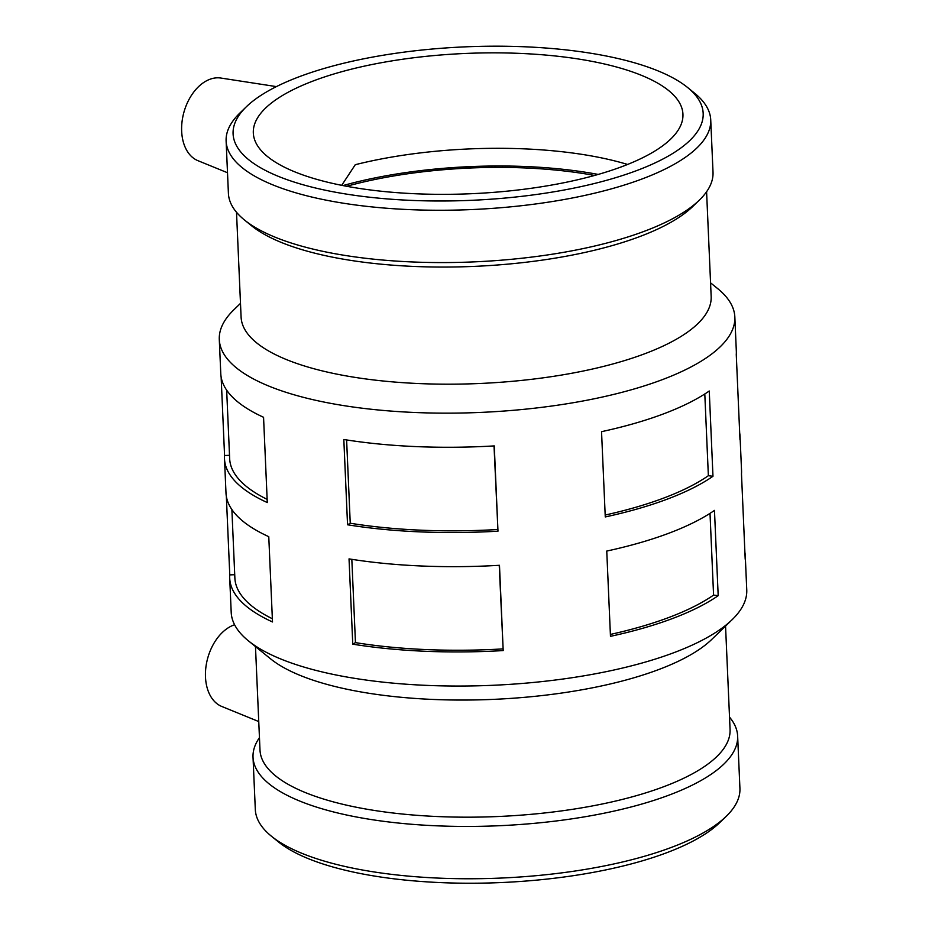 <?xml version="1.0" encoding="UTF-8"?>
<svg xmlns="http://www.w3.org/2000/svg" width="929" height="929" viewBox="0 0 929 929"><rect width="100%" height="100%" fill="white"/><g stroke="black" fill="none" stroke-linecap="round" stroke-linejoin="round"><path stroke-width="1.39" d="M272.36 618.749A252.862 82.542 177.5 0 1 234.874 578.082L231.878 509.545M234.723 574.726L229.777 574.877L226.351 496.423M710.569 282.846L717.711 288.64A258.018 84.225 177.5 0 1 734.839 317.01A258.018 84.225 177.5 0 1 480.734 412.406A258.018 84.225 177.5 0 1 219.29 339.515L220.777 373.632A258.018 84.225 -2.5 0 0 263.557 417.284L267.285 502.554A258.018 84.225 177.5 0 1 224.504 458.914L225.991 493.02A258.018 84.225 -2.5 0 0 268.771 536.672L272.499 621.954A258.018 84.225 177.5 0 1 229.718 578.302A258.018 84.225 177.5 0 1 229.777 574.877M267.146 499.361A252.862 82.542 177.5 0 1 229.66 458.682L226.664 390.157M229.509 455.338L224.563 455.489L221.137 377.035M224.504 458.914A258.018 84.225 177.5 0 1 224.563 455.489M499.233 565.308L503.193 650.579A258.018 84.225 177.5 0 1 352.765 644.169L349.037 558.886A258.018 84.225 -2.5 0 0 499.477 565.296L503.193 650.579M502.879 648.906A252.862 82.542 177.5 0 1 355.459 642.624L352.765 644.169M351.824 559.328L355.459 642.624M494.019 445.92L497.979 531.179A258.018 84.225 177.5 0 1 347.551 524.78L343.823 439.498A258.018 84.225 -2.5 0 0 494.263 445.908L497.979 531.179M497.665 529.507A252.862 82.542 177.5 0 1 350.245 523.236L347.551 524.78M346.61 439.94L350.245 523.236M710.011 513.354L713.577 595.094L718.187 595.675A258.018 84.225 177.5 0 1 610.469 636.33L606.753 551.06A258.018 84.225 -2.5 0 0 714.471 510.393L718.187 595.675M713.577 595.094A252.862 82.542 177.5 0 1 610.388 634.426M704.797 393.966L708.362 475.706L712.973 476.275A258.018 84.225 177.5 0 1 605.267 516.942L601.539 431.671A258.018 84.225 -2.5 0 0 709.257 391.004L712.973 476.275M708.362 475.706A252.862 82.542 177.5 0 1 605.174 515.038M744.907 552.395A258.018 84.225 177.5 0 1 745.267 555.797A258.018 84.225 177.5 0 1 745.197 559.212L741.481 473.929A258.018 84.225 -2.5 0 0 741.539 470.515L740.053 436.398A258.018 84.225 177.5 0 1 739.983 439.823L736.267 354.541A258.018 84.225 -2.5 0 0 736.325 351.127L734.839 317.01M739.693 432.995A258.018 84.225 177.5 0 1 740.053 436.398M276.401 86.606L220.8 78.036A43.001 28.648 105.5 0 0 209.745 79.348A43.001 28.648 105.5 0 0 182.247 120.166A43.001 28.648 105.5 0 0 197.923 160.671L227.5 172.736M258.75 721.554L221.752 706.458A43.001 28.648 -74.5 0 1 206.18 665.222A43.001 28.648 -74.5 0 1 234.596 624.764M729.532 717.153A242.539 79.174 177.5 0 1 737.638 736.058L739.925 788.373A242.539 79.174 177.5 0 1 726.211 816.347A242.539 79.174 177.5 0 1 501.068 878.056A242.539 79.174 177.5 0 1 271.407 836.205A242.539 79.174 177.5 0 1 255.312 809.531L253.025 757.216A242.539 79.174 177.5 0 1 259.458 737.672M737.638 736.058A242.539 79.174 177.5 0 1 498.78 825.742A242.539 79.174 177.5 0 1 253.025 757.216M627.586 164.456A215.017 70.186 177.5 0 0 355.273 164.7L341.709 185.324M706.586 191.746L711.161 296.514A235.258 76.793 177.5 0 1 479.48 383.503A235.258 76.793 177.5 0 1 241.087 317.033L236.512 212.276M687.553 87.465L694.637 93.225A242.539 79.174 177.5 0 1 710.731 119.887L713.019 172.202A242.539 79.174 177.5 0 1 699.305 200.165L692.744 206.517A235.258 76.793 177.5 0 1 474.359 266.379A235.258 76.793 177.5 0 1 251.596 225.782L244.501 220.022A242.539 79.174 177.5 0 1 228.406 193.36L226.119 141.045A242.539 79.174 177.5 0 1 239.833 113.083L246.394 106.73A235.258 76.793 177.5 0 1 299.057 76.793A235.258 76.793 177.5 0 1 687.553 87.465A235.258 76.793 177.5 0 1 471.479 200.316A235.258 76.793 177.5 0 1 246.394 106.73M346.703 186.276A215.017 70.186 177.5 0 1 594.56 175.453M313.607 80.823A215.017 70.186 177.5 0 1 547.204 55.194A215.017 70.186 177.5 0 1 682.943 114.221A215.017 70.186 177.5 0 1 622.651 166.372A215.017 70.186 177.5 0 1 389.065 192.001A215.017 70.186 177.5 0 1 253.315 132.975A215.017 70.186 177.5 0 1 313.607 80.823M710.731 119.887A242.539 79.174 177.5 0 1 471.886 209.559A242.539 79.174 177.5 0 1 226.119 141.045M699.305 200.165A242.539 79.174 177.5 0 1 474.162 261.873A242.539 79.174 177.5 0 1 244.501 220.022M219.29 339.515A258.018 84.225 177.5 0 1 233.876 309.775L240.495 303.365M745.267 555.797L746.753 589.903A258.018 84.225 177.5 0 1 732.168 619.655A258.018 84.225 177.5 0 1 492.649 685.3A258.018 84.225 177.5 0 1 248.333 640.778A258.018 84.225 177.5 0 1 231.205 612.408L229.718 578.302M732.168 619.655L711.649 639.512A235.258 76.793 177.5 0 1 493.264 699.374A235.258 76.793 177.5 0 1 270.502 658.777L248.333 640.778M725.549 626.053L730.066 729.509A235.258 76.793 177.5 0 1 498.385 816.498A235.258 76.793 177.5 0 1 259.992 750.028L255.475 646.584M726.211 816.347L719.65 822.688A235.258 76.793 177.5 0 1 501.265 882.55A235.258 76.793 177.5 0 1 278.491 841.953L271.407 836.205M342.987 185.579A219.314 71.591 177.5 0 1 598.195 174.431"/></g></svg>
